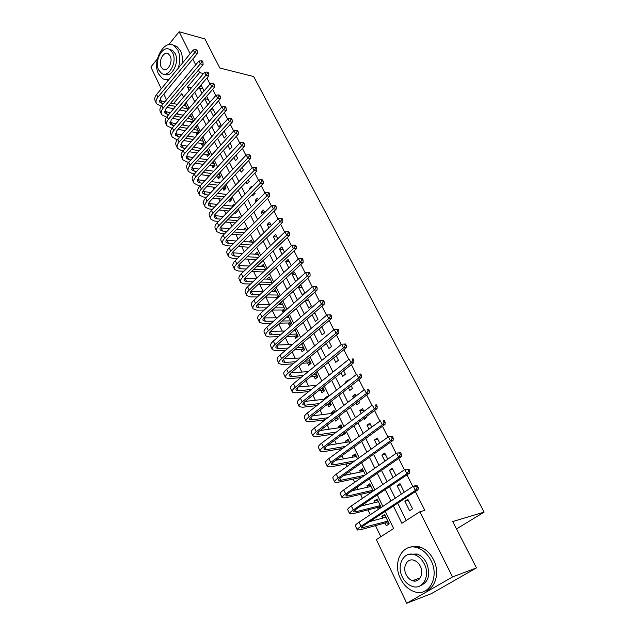 <?xml version="1.0" encoding="UTF-8"?>
<svg xmlns="http://www.w3.org/2000/svg" width="635" height="635" viewBox="0 0 635 635"><rect width="100%" height="100%" fill="white"/><g stroke="black" fill="none" stroke-linecap="round" stroke-linejoin="round"><path stroke-width="0.95" d="M415.147 581.057L413.909 580.192M168.767 44.664L179.118 31.75L204.891 38.941L219.813 68.008L253.698 76.565L484.124 512.12L452.692 521.557L476.488 567.896L431.363 593.661L406.733 603.25L376.357 539.575L393.629 528.526L385.262 511.35M177.411 112.601L178.205 114.244M182.816 123.865L183.428 125.135M188.285 135.271L188.706 136.152M193.818 146.804L194.056 147.288M202.16 164.203L202.565 165.044M207.621 175.585L208.304 177.006M213.146 187.103L214.114 189.111M218.734 198.755L219.988 201.366M224.385 210.542L225.941 213.773M230.108 222.464L231.958 226.33M235.895 234.537L238.061 239.046M241.752 246.745L244.237 251.92M247.682 259.104L250.484 264.954M253.675 271.605L256.818 278.154M259.747 284.266L263.231 291.528M265.89 297.077L269.51 304.625M272.201 310.237L275.82 317.778M278.773 323.937L282.21 331.097M285.433 337.82L288.679 344.583M292.179 351.885L295.227 358.235M299.014 366.141L301.855 372.062M305.943 380.579L308.578 386.072M312.96 395.208L315.381 400.256M320.064 410.035L322.27 414.623M327.271 425.061L329.255 429.181M331.732 434.348L332.161 435.253M334.581 440.285L336.328 443.936M338.788 449.056L339.574 450.707M341.987 455.732L343.495 458.875M345.932 463.963L347.091 466.384M349.488 471.376L350.758 474.02M353.179 479.068L354.711 482.275M357.1 487.251L358.116 489.363M360.521 494.379L362.442 498.388M364.815 503.341L365.577 504.92M367.959 509.889L370.276 514.723M372.642 519.652L373.134 520.684M375.499 525.613L380.825 536.718M166.529 99.806L163.79 94.067M161.274 88.805L150.876 67.008L157.432 58.825M204.041 90.964L201.358 85.59L199.326 87.963L202.001 93.337M209.78 102.465L206.692 96.274M210.352 110.133L213.257 115.959L215.336 113.602L212.423 107.775M216.138 121.761L218.718 126.944L220.821 124.603L218.234 119.412M221.996 133.533L224.242 138.065L226.377 135.723L224.115 131.191M227.917 145.447L229.838 149.304L231.989 146.971L230.06 143.113M233.918 157.504L235.49 160.679L237.665 158.353L236.085 155.186M239.99 169.72L241.213 172.18L243.411 169.87L242.181 167.402M246.134 182.078L246.999 183.817L249.23 181.515L248.356 179.776M252.365 194.596L252.857 195.596L255.111 193.302L254.611 192.302M251.968 187.015L251.571 186.214L249.341 188.516L249.738 189.317M258.667 207.272L260.937 204.986M258.302 199.707L257.477 198.056L255.222 200.343L256.04 201.993M264.716 212.566L263.462 210.042L261.175 212.32L262.43 214.836M271.216 225.584L269.51 222.163L267.2 224.433L268.899 227.846M277.797 238.768L275.638 234.442L273.296 236.696L275.447 241.014M284.456 252.127L281.837 246.856L279.471 249.103L282.083 254.357M291.211 265.652L288.107 259.429L285.718 261.66L288.806 267.883M298.053 279.368L294.457 272.161L292.036 274.376L295.616 281.575M304.784 292.846L300.887 285.044L298.442 287.242L302.316 295.045L304.784 292.846M305.117 300.673L308.848 308.173L311.34 305.991L307.594 298.482M312.102 314.722L315.452 321.461L317.976 319.294L314.611 312.547M319.183 328.962L322.151 334.923L324.699 332.772L321.723 326.803M326.358 343.392L328.93 348.544L331.51 346.416L328.938 341.249M333.637 358.013L335.788 362.347L338.407 360.235L336.24 355.894M341.011 372.84L342.741 376.333L345.392 374.229L343.646 370.737M348.48 387.874L349.782 390.485L352.465 388.406L351.155 385.786M348.591 380.635L348.21 379.881L345.551 381.968L345.924 382.73M356.06 403.106L356.918 404.836L359.632 402.765L358.775 401.042M356.211 395.907L355.322 394.129L352.623 396.208L353.512 397.978M363.744 418.56L364.149 419.362L366.895 417.322L366.49 416.512M363.934 411.393L362.529 408.567L359.799 410.623L361.204 413.448M371.777 427.101L369.824 423.196L367.062 425.228L368.998 429.133M379.722 443.024L377.222 438.015L374.42 440.031L376.912 445.032M387.787 459.176L384.715 453.033L381.881 455.025L384.937 461.169M395.962 475.567L392.311 468.249L389.438 470.225L393.073 477.528M404.257 492.189L400.01 483.679L397.097 485.632L401.328 494.133M385.104 515.485L381.794 516.374L382.643 518.128M385 522.994L386.326 525.724L389.184 523.883L384.627 514.509L381.794 516.374M377.642 500.126L374.325 500.944L375.11 502.563M377.484 507.476L378.389 509.341M370.284 484.973L366.951 485.711L367.673 487.212M370.07 492.165L370.443 492.935M363.014 470.011L359.672 470.686L360.339 472.059M355.838 455.239L352.488 455.851L353.1 457.113M348.758 440.666L345.4 441.214L345.948 442.349M341.765 426.275L338.399 426.76L338.899 427.784M342.202 434.61L342.59 435.412L345.242 433.435L344.853 432.633M334.859 412.059L331.494 412.488L331.93 413.401M334.796 419.322L335.629 421.029L338.249 419.036L337.415 417.322M326.199 398.232L324.668 398.399L325.033 399.145M327.557 404.36L328.755 406.829L331.343 404.82L330.081 402.225M320.786 390.374L321.961 392.811L324.525 390.779L322.842 387.326M314.095 376.563L315.262 378.968L317.786 376.92L315.698 372.626M307.491 362.918L308.642 365.3L311.142 363.236L308.658 358.116M300.966 349.448L302.101 351.798L304.57 349.718L301.696 343.805M295.212 330.446L293.91 330.478M294.521 336.145L295.648 338.463L298.085 336.367L294.838 329.676M288.885 317.421L286.115 317.452M288.163 323.001L289.266 325.287L291.679 323.175L288.06 315.738M282.631 304.554L279.273 304.657M281.869 310.015L282.964 312.277L285.353 310.15L281.591 302.411L279.225 304.546M276.455 291.838L273.042 291.783L275.384 289.639L278.852 296.783M275.661 297.188L276.503 298.918M269.526 284.512L269.923 285.337M240.8 225.195L243.007 222.98M234.704 212.606L235.188 213.606L237.371 211.384L236.887 210.391M228.687 200.176L229.529 201.906L231.68 199.676L230.838 197.945M222.956 188.341L223.925 190.349L226.06 188.111L224.869 185.658M217.432 176.935L218.392 178.919L220.504 176.673L218.972 173.522M211.971 165.656L212.923 167.624L215.011 165.362L213.146 161.528M206.573 154.503L207.51 156.448L209.574 154.178L207.391 149.677M201.231 143.478L202.168 145.399L204.208 143.129L201.7 137.97M195.953 132.58L196.874 134.477L198.898 132.191L196.08 126.397M190.738 121.793L191.516 123.412M381.214 507.476L377.126 499.054L374.325 500.944M373.229 491.038L369.713 483.806L366.951 485.711M365.355 474.837L362.402 468.757L359.672 470.686M357.6 458.867L355.187 453.906L352.488 455.851M349.941 443.111L348.067 439.245L345.4 441.214M342.392 427.569L341.035 424.775L338.399 426.76M334.947 412.242L334.089 410.48L331.494 412.488M327.604 397.129L327.239 396.375L324.668 398.399M272.248 283.186L269.248 277.011L267.002 279.106M265.732 269.764L263.192 264.541L261.056 266.573M259.294 256.508L257.207 252.214L255.167 254.183M252.936 243.427L251.285 240.038L249.341 241.943M246.658 230.505L245.443 227.997L243.578 229.854M240.459 217.741L239.657 216.106L237.879 217.908M234.339 205.145L233.95 204.343L232.243 206.097M193.516 121.118L190.524 114.959M187.96 109.68L185.357 104.33L184.15 105.751M185.571 111.133L185.984 111.982M393.375 506.016L401.852 523.264L419.846 511.754L424.855 510.381L415.361 491.553M412.821 486.513L406.956 474.877M404.408 469.813L398.677 458.438M396.113 453.358L390.509 442.238M387.945 437.142L382.46 426.268M379.881 421.148L374.531 410.52M371.935 405.384L366.705 394.994M364.109 389.842L358.981 379.682M356.378 374.515L351.377 364.577M348.766 359.394L343.868 349.687M341.249 344.487L336.463 334.986M333.835 329.779L329.152 320.492M326.525 315.277L321.945 306.189M319.31 300.966L314.833 292.076M312.198 286.837L307.816 278.154M305.173 272.907L300.895 264.414M298.244 259.151L294.061 250.849M291.401 245.586L287.314 237.458M284.655 232.188L280.654 224.242M277.987 218.964L274.074 211.201M271.415 205.915L267.581 198.318M264.914 193.024L261.175 185.603M258.508 180.3L254.849 173.045M252.174 167.743L248.595 160.639M245.92 155.337L242.419 148.392M239.744 143.081L236.323 136.295M233.648 130.985L230.307 124.341M227.624 119.031L224.353 112.538M221.678 107.228L218.48 100.878M215.797 95.56L212.669 89.36M209.994 84.042L206.939 77.97M194.77 92.242L197.747 98.29M200.366 103.584L203.414 109.76M206.034 115.054L209.153 121.372M211.765 126.667L214.955 133.128M217.567 138.422L220.837 145.026M223.441 150.312L226.782 157.075M229.386 162.354L232.799 169.267M235.41 174.546L238.895 181.61M241.506 186.888L245.07 194.112M247.674 199.382L251.317 206.764M253.921 212.026L257.651 219.583M260.247 224.838L264.057 232.561M266.652 237.815L270.55 245.713M273.137 250.952L277.13 259.024M279.71 264.263L283.789 272.518M286.369 277.741L290.536 286.187M293.116 291.401L297.378 300.03M299.95 305.237L304.308 314.063M306.872 319.254L311.325 328.279M313.88 333.462L318.437 342.686M320.992 347.853L325.652 357.291M328.2 362.442L332.962 372.086M335.502 377.23L340.368 387.096M342.9 392.224L347.885 402.304M350.409 407.416L355.497 417.727M358.013 422.823L363.22 433.372M365.728 438.444L371.054 449.231M373.555 454.287L379 465.312M381.484 470.352L387.056 481.632M389.533 486.648L395.224 498.181M397.693 503.174L406.233 520.462M412.544 508.794L407.813 499.308L404.868 501.245L409.575 510.707L412.544 508.794M208.256 99.417L204.645 98.631L207.716 104.831M456.494 528.955L484.124 512.12M476.488 567.896L452.541 576.937L406.733 603.25M179.118 31.75L190.143 53.737M192.81 59.055L195.715 64.849M198.382 70.16L199.596 72.596L187.476 86.971L189.182 90.448M203.502 73.541L199.596 72.596M419.846 511.754L452.541 576.937M191.786 95.742L194.747 101.783M197.35 107.069L200.382 113.244M202.986 118.531L206.081 124.841M208.685 130.127L211.852 136.589M214.447 141.867L217.694 148.471M220.289 153.749L223.607 160.504M226.195 165.775L229.584 172.68M232.18 177.951L235.648 185.007M238.236 190.278L241.776 197.493M244.364 202.755L247.991 210.129M250.571 215.392L254.278 222.933M256.858 228.179L260.652 235.895M263.223 241.133L267.097 249.023M269.669 254.254L273.629 262.318M276.201 267.549L280.249 275.788M282.813 281.003L286.956 289.433M289.512 294.64L293.751 303.26M296.299 308.459L300.633 317.262M303.181 322.453L307.602 331.462M310.15 336.629L314.674 345.845M317.206 351.004L321.834 360.418M324.366 365.57L329.097 375.198M331.621 380.325L336.455 390.176M338.971 395.287L343.916 405.352M346.424 410.456L351.48 420.751M353.981 425.831L359.148 436.356M361.64 441.428L366.927 452.183M369.403 457.232L374.809 468.233M377.285 473.265L382.81 484.521M385.27 489.522L390.93 501.031M183.602 97.044L181.912 93.575L173.49 103.561M382.849 506.389L377.269 494.927M374.84 489.942L369.387 478.734M366.951 473.726L361.617 462.764M359.172 457.74L353.949 447.016M351.496 441.968L346.392 431.49M343.924 426.418L338.931 416.171M336.463 411.083L331.581 401.058M329.097 395.954L324.318 386.144M321.834 381.032L317.159 371.435M314.666 366.308L310.094 356.918M307.594 351.774L303.125 342.598M300.617 337.439L296.243 328.462M293.727 323.294L289.449 314.508M286.933 309.324L282.75 300.736M280.218 295.545L276.13 287.139M273.598 281.94L269.597 273.717M267.065 268.51L263.152 260.469M260.604 255.246L256.778 247.38M254.238 242.157L250.492 234.466M247.944 229.227L244.277 221.702M241.729 216.464L238.149 209.098M235.593 203.851L232.085 196.652M229.529 191.397L226.1 184.356M223.544 179.102L220.186 172.212M217.63 166.949L214.352 160.21M211.788 154.948L208.582 148.36M206.01 143.089L202.875 136.644M200.311 131.366L197.247 125.071M194.675 119.793L191.675 113.633M189.103 108.347L186.174 102.322M191.381 87.852L187.476 86.971M408.329 500.356L404.868 501.245M400.582 484.822L397.097 485.632M392.93 469.495L389.438 470.225M385.381 454.366L381.881 455.025M377.936 439.444L374.42 440.031M370.586 424.712L367.062 425.228M363.331 410.17L359.799 410.623M356.164 395.819L352.623 396.208M347.067 381.833L345.551 381.968M315.055 313.444L313.571 313.452M308.499 300.307L305.554 300.284M302.03 287.33L298.442 287.242M295.632 274.51L292.036 274.376M289.314 261.85L285.718 261.66M283.067 249.341L279.471 249.103M276.9 236.974L273.296 236.696M270.804 224.766L267.2 224.433M264.604 212.677L261.175 212.32M257.421 200.604L255.222 200.343M250.388 188.651L249.341 188.516M224.544 132.048L223.504 131.858M219.051 121.047L217.114 120.666M213.622 110.172L210.828 109.593M202.954 88.781L199.326 87.963M389.001 523.502L386.016 522.708L387.993 521.43M387.85 521.137L361.251 528.034C360.958 527.661 361.783 526.828 363.712 525.534L418.052 489.783L415.385 490.434L360.974 526.28C358.092 528.209 356.87 529.455 357.307 530.011L360.434 529.773L386.016 522.708M385.223 517.43L385.731 516.779M385.953 517.239L369.665 521.613M417.211 487.878L418.274 487.617L417.425 485.934L416.362 486.188L417.211 487.878L415.385 490.434L413.258 486.219L359.037 522.184C356.164 524.121 354.949 525.375 355.394 525.947L357.195 529.788M416.362 486.188L413.258 486.219L415.925 485.584L417.425 485.934M418.274 487.617L418.052 489.783M400.51 578.644C403.836 585.295 408.456 589.645 414.361 591.693C428.847 597.138 439.833 576.937 430.974 560.467C427.728 554.204 423.362 550.037 417.87 547.965C403.003 542.028 391.898 562.118 400.51 578.644M425.132 591.002C435.658 588.621 440.095 572.167 433.491 559.602C430.252 553.363 425.887 549.211 420.402 547.156C416.647 545.878 413.115 545.933 409.797 547.33M409.202 554.299L417.108 554.014C421.108 555.498 424.275 558.514 426.617 563.062C430.8 574.524 428.673 582.105 420.227 585.795M402.328 576.985C404.709 581.747 408.011 584.875 412.234 586.367C422.712 590.352 430.649 575.778 424.283 563.872C421.934 559.308 418.759 556.276 414.758 554.784C404.09 550.537 396.097 565.055 402.328 576.985M420.322 566.237C418.806 563.277 416.743 561.308 414.147 560.348C407.289 557.641 402.145 566.999 406.17 574.691C407.71 577.739 409.821 579.739 412.512 580.7C419.291 583.295 424.41 573.913 420.322 566.237M415.211 579.723L417.116 580.612M178.197 68.247C180.38 61.508 180.269 55.451 177.863 50.086L174.188 45.736C164.274 38.473 151.757 61.444 158.528 73.914L162.425 78.526C164.552 79.812 166.854 79.986 169.315 79.042M166.052 79.637L168.339 80.224M182.181 63.413C182.785 58.571 182.229 54.356 180.523 50.776L176.847 46.442L173.323 45.252M169.608 49.459L172.442 50.316L175.109 53.475C179.967 62.238 171.442 78.486 164.401 74.168M158.726 70.056L161.512 73.35C168.513 78.51 177.657 61.905 172.656 52.848L169.989 49.681C162.87 44.458 153.837 61.047 158.726 70.056M170.148 55.936L168.418 53.888C163.846 50.53 158.012 61.214 161.179 67.032L162.957 69.144C167.481 72.469 173.363 61.77 170.148 55.936M380.69 507.817L378.508 507.214L380.46 505.92M380.301 505.603L355.703 511.802L353.608 511.881C353.298 511.469 354.1 510.603 356.005 509.294L409.607 473.083L406.932 473.67L353.258 509.976C350.417 511.937 349.226 513.223 349.695 513.85L352.854 513.723L378.508 507.214M377.865 501.888L378.262 501.404M378.428 501.745L360.704 506.119M408.75 471.138L409.821 470.908L408.98 469.249L407.908 469.479L408.75 471.138L406.932 473.67L404.844 469.519L351.345 505.936C348.512 507.905 347.329 509.206 347.805 509.841L349.575 513.596M407.908 469.479L404.844 469.519L408.98 469.249M409.821 470.908L409.607 473.083M371.681 492.093L371.094 491.927L373.023 490.609M372.856 490.268L348.186 495.951L346.075 495.951C345.75 495.498 346.519 494.601 348.401 493.276L401.288 456.628L398.605 457.152L345.654 493.903C342.844 495.887 341.686 497.221 342.186 497.903L345.376 497.896L371.094 491.927M371.007 486.466L352.092 490.72M400.407 454.644L401.487 454.438L400.653 452.803L399.582 453.009L400.407 454.644L398.605 457.152L396.542 453.065L343.765 489.918C340.971 491.911 339.82 493.252 340.32 493.951L342.059 497.634M399.582 453.009L396.542 453.065L400.653 452.803M401.487 454.438L401.288 456.628M364.696 475.297L340.773 480.314L338.645 480.243C338.296 479.742 339.05 478.822 340.908 477.48L393.089 440.412L390.398 440.873L338.145 478.044C335.375 480.06 334.256 481.433 334.772 482.179L338.003 482.275L361.95 477.218M363.68 471.376L343.765 475.448M392.192 438.388L393.271 438.206L392.454 436.594L391.374 436.777L392.192 438.388L390.398 440.873L388.358 436.84L336.288 474.115C333.526 476.131 332.415 477.52 332.938 478.274L334.637 481.886M391.374 436.777L388.358 436.84L392.454 436.594M393.271 438.206L393.089 440.412M354.83 460.843L333.462 464.883L331.311 464.741C330.946 464.209 331.676 463.256 333.51 461.899L385.008 424.418L382.302 424.823L330.748 462.407C328.017 464.447 326.922 465.86 327.469 466.661L330.724 466.868L352.115 462.788M356.402 456.501L335.677 460.319M384.088 422.362L385.167 422.204L384.365 420.616L383.286 420.767L384.088 422.362L382.302 424.823L380.301 420.846L328.914 458.533C326.192 460.573 325.104 462.002 325.66 462.812L327.327 466.352M383.286 420.767L384.365 420.616M385.167 422.204L385.008 424.418M345.44 446.405L326.247 449.659L324.08 449.445C323.699 448.874 324.406 447.897 326.215 446.524L377.039 408.654L374.325 408.996L323.445 446.984C320.746 449.04 319.691 450.501 320.262 451.358L323.54 451.668L342.757 448.381M349.306 441.801L327.811 445.333M376.095 406.559L377.182 406.424L376.388 404.86L375.309 404.987L376.095 406.559L374.325 408.996L372.348 405.074L321.635 443.159C318.945 445.222 317.897 446.691 318.476 447.564L320.103 451.025M375.309 404.987L376.388 404.86M377.182 406.424L377.039 408.654M345.043 433.578L344.027 433.253M336.447 432.038L319.127 434.642L316.936 434.364C316.54 433.753 317.23 432.745 319.016 431.356L369.181 393.105L366.458 393.398L316.238 431.76C313.579 433.848 312.547 435.34 313.15 436.253L316.46 436.666L333.788 434.03M342.257 427.292L320.119 430.514M368.221 390.977L369.308 390.866L368.53 389.318L367.443 389.43L368.221 390.977L366.458 393.398L364.506 389.533L314.46 427.99C311.809 430.078 310.785 431.586 311.38 432.506L312.984 435.904M367.443 389.43L368.53 389.318M369.308 390.866L369.181 393.105M337.979 419.235L335.844 418.521M327.779 417.751L312.102 419.814L309.896 419.473C309.483 418.822 310.158 417.798 311.912 416.393L361.426 377.777L358.704 378.015L309.134 416.75C306.507 418.854 305.506 420.386 306.126 421.346L309.467 421.862L325.16 419.767M333.748 413.171L312.603 415.854M360.458 375.618L361.545 375.523L360.775 373.999L359.688 374.094L360.458 375.618L358.704 378.015L356.783 374.198L307.372 413.028C304.76 415.131 303.76 416.679 304.387 417.655L305.959 420.981M359.688 374.094L360.775 373.999M361.545 375.523L361.426 377.777M331.018 405.074L328.597 404.241L330.383 402.852M319.405 403.566L305.165 405.186L302.943 404.781C302.514 404.098 303.165 403.042 304.903 401.622L353.782 362.656L351.052 362.839L302.125 401.931C299.529 404.058 298.561 405.63 299.204 406.646L302.562 407.257L316.809 405.606M327.295 404.392L328.597 404.241M324.953 399.209L305.229 401.368M352.798 360.466L353.885 360.394L353.131 358.894L352.036 358.965L352.798 360.466L351.052 362.839L349.155 359.085L300.387 398.256C297.799 400.383 296.839 401.971 297.482 402.995L299.022 406.257M352.036 358.965L353.131 358.894M353.885 360.394L353.782 362.656M324.136 391.089L321.826 390.271L323.596 388.866M311.285 389.501L298.323 390.747L296.085 390.279C295.64 389.565 296.275 388.485 297.99 387.056L346.25 347.742L343.503 347.877L295.204 387.31C292.648 389.453 291.703 391.065 292.37 392.128L295.751 392.835L308.721 391.565M318.77 390.573L321.826 390.271M323.334 388.342L321.318 388.541M316.452 385.35L298.005 387.04M345.242 345.519L346.337 345.472L345.591 343.987L344.487 344.043L345.242 345.519L343.503 347.877L341.638 344.17L293.489 383.683C290.941 385.834 289.997 387.453 290.671 388.533L292.179 391.724M341.638 344.17L344.487 344.043M346.337 345.472L346.25 347.742M317.349 377.277L315.143 376.476L316.881 375.063M303.387 375.563L291.568 376.491L289.314 375.96C288.854 375.214 289.473 374.118 291.163 372.674L338.812 333.034L336.066 333.121L288.369 372.88C285.845 375.047 284.932 376.682 285.623 377.801L289.028 378.603L300.855 377.642M310.507 376.857L315.143 376.476M316.619 374.515L313.031 374.801M308.229 371.586L290.909 372.888M337.788 330.787L338.892 330.756L338.145 329.295L337.05 329.319L337.788 330.787L336.066 333.121L334.224 329.462L286.679 369.3C284.162 371.475 283.25 373.118 283.948 374.245L285.417 377.38M334.224 329.462L337.05 329.319M338.892 330.756L338.812 333.034M310.658 363.633L308.539 362.855L310.261 361.426M295.688 361.752L284.901 362.426L282.631 361.831C282.154 361.053 282.758 359.934 284.424 358.473L331.478 318.524L328.724 318.564L281.63 358.632C279.138 360.823 278.249 362.498 278.955 363.657L282.392 364.546L293.187 363.847M302.49 363.244L308.539 362.855M309.983 360.855L304.99 361.172M300.236 357.942L283.956 358.894M330.438 316.246L331.541 316.23L330.811 314.793L329.708 314.801L330.438 316.246L328.724 318.564L326.906 314.952L279.964 355.108C277.479 357.291 276.59 358.973 277.305 360.156L278.749 363.22M326.906 314.952L329.708 314.801M331.541 316.23L331.478 318.524M304.046 350.163L302.014 349.401L303.72 347.964M288.179 348.075L278.32 348.536L276.034 347.885C275.542 347.075 276.122 345.932 277.773 344.464L324.239 304.205L321.485 304.197L274.979 344.575C272.518 346.781 271.653 348.488 272.383 349.702L275.836 350.671L285.702 350.195M294.696 349.758L302.014 349.401M303.435 347.369L297.164 347.662M292.449 344.424L277.122 345.075M323.191 301.903L324.287 301.911L323.572 300.49L322.469 300.474L323.191 301.903L321.485 304.197L319.683 300.633L273.328 341.09C270.875 343.297 270.018 345.011 270.756 346.234L272.169 349.242M319.683 300.633L322.469 300.474M324.287 301.911L324.239 304.205M297.513 336.852L295.569 336.106L297.259 334.661M280.829 334.542L271.82 334.82L269.518 334.113C269.018 333.272 269.581 332.113 271.209 330.629L317.095 290.084L314.333 290.028L268.415 330.7C265.978 332.923 265.144 334.661 265.89 335.915L269.367 336.979L278.384 336.677M287.091 336.391L295.569 336.106M296.958 334.05L289.528 334.272M295.354 330.74L293.553 330.787M284.861 331.026L270.407 331.414M316.032 287.75L317.135 287.774L316.428 286.369L315.325 286.345L316.032 287.75L314.333 290.028L312.563 286.512L266.779 327.255C264.358 329.486 263.525 331.232 264.279 332.494L265.668 335.447M312.563 286.512L315.325 286.345M317.135 287.774L317.095 290.084M291.068 323.707L289.211 322.977L290.87 321.524M273.645 321.151L265.398 321.278L263.088 320.516C262.572 319.651 263.12 318.468 264.724 316.968L310.055 276.146L307.284 276.042L261.93 317C259.524 319.238 258.715 321.008 259.485 322.31L262.977 323.453L271.224 323.302M279.67 323.151L289.211 322.977M290.568 320.889L282.083 321.016M288.981 317.627L285.885 317.659M277.455 317.762L263.803 317.921L265.398 321.278M308.975 273.788L310.078 273.828L309.38 272.447L308.269 272.399L308.975 273.788L307.284 276.042L305.538 272.574L260.318 313.603C257.929 315.841 257.119 317.619 257.897 318.929L259.255 321.818M305.538 272.574L308.269 272.399M310.078 273.828L310.055 276.146M284.71 310.721L282.924 310.007L284.567 308.539M266.605 307.904L259.064 307.904L256.738 307.094C256.207 306.197 256.738 304.99 258.326 303.482L303.101 262.39L300.331 262.247L255.524 303.474C253.159 305.729 252.365 307.53 253.159 308.872L256.667 310.094L264.216 310.07M272.415 310.047L282.924 310.007M284.25 307.888L274.796 307.896M282.686 304.665L278.4 304.649M270.208 304.625L257.302 304.586M302.006 260.009L303.117 260.064L302.419 258.699L301.315 258.635L302.006 260.009L300.331 262.247L298.601 258.826L253.936 300.117C251.571 302.379 250.793 304.181 251.587 305.538L252.92 308.364M298.601 258.826L301.315 258.635M303.117 260.064L303.101 262.39M277.876 297.672L276.709 297.196L278.336 295.719M259.691 294.799L252.801 294.703L250.468 293.838C249.928 292.91 250.436 291.687 252.008 290.171L296.235 248.809L293.465 248.626L249.206 290.116C246.864 292.386 246.094 294.219 246.904 295.6L250.436 296.902L257.334 296.982M265.319 297.069L276.709 297.196M278.011 295.045L267.676 294.902M276.463 291.862L271.089 291.767M263.12 291.632L250.904 291.409M295.132 246.404L296.243 246.483L295.561 245.134L294.449 245.054L295.132 246.404L293.465 248.626L291.759 245.253L247.634 286.806C245.3 289.076 244.538 290.917 245.356 292.306L246.658 295.084M291.759 245.253L294.449 245.054M296.243 246.483L296.235 248.809M270.724 284.599L272.185 283.051M252.913 281.829L246.618 281.654L244.269 280.741C243.721 279.789 244.213 278.551 245.769 277.019L289.465 235.41L286.687 235.188L242.959 276.923C240.649 279.217 239.903 281.067 240.736 282.496L244.284 283.869L250.579 284.028M258.358 284.226L270.573 284.536M271.851 282.361L260.691 282.051M270.32 279.209L263.938 279.011M256.167 278.765L244.602 278.384M288.346 232.981L289.457 233.077L288.782 231.743L287.671 231.648L288.346 232.981L286.687 235.188L285.004 231.854L241.411 273.653C239.109 275.947 238.371 277.812 239.204 279.241L240.482 281.964M285.004 231.854L287.671 231.648M289.457 233.077L289.465 235.41M246.253 269.01L240.514 268.772L238.157 267.811C237.593 266.827 238.069 265.573 239.601 264.033L282.773 222.186L279.995 221.917L236.799 263.898C234.513 266.208 233.791 268.089 234.64 269.55L238.204 271.002L243.943 271.224M251.539 271.526L263.366 271.986M265.668 269.819L253.841 269.327M264.247 266.716L256.937 266.382M249.349 266.041L238.387 265.517M281.646 219.734L282.758 219.845L282.091 218.527L280.98 218.416L281.646 219.734L279.995 221.917L278.336 218.63L235.267 260.667C232.989 262.977 232.275 264.866 233.124 266.343L234.378 269.002M278.336 218.63L280.98 218.416M282.758 219.845L282.773 222.186M239.705 256.334L234.482 256.048L232.108 255.04C231.537 254.032 232.005 252.754 233.513 251.206L276.177 209.129L273.391 208.82L230.711 251.039C228.449 253.357 227.759 255.262 228.616 256.762L232.204 258.286L237.427 258.564M244.848 258.953L256.127 259.54M258.405 257.365L247.126 256.746M258.247 254.365L250.071 253.889M242.657 253.452L232.267 252.801M275.034 206.653L276.146 206.78L275.487 205.486L274.376 205.359L275.034 206.653L273.391 208.82L271.756 205.573L229.195 247.848C226.949 250.166 226.258 252.079 227.124 253.595L228.354 256.207M271.756 205.573L274.376 205.359M276.146 206.78L276.177 209.129M233.267 243.8L228.529 243.475L226.147 242.419C225.552 241.387 226.012 240.094 227.505 238.538L269.661 196.239L266.875 195.89L224.695 238.331C222.464 240.665 221.79 242.594 222.671 244.134L226.266 245.729L231.013 246.039M238.268 246.515L249.047 247.221M251.293 245.023L240.522 244.292M252.317 242.157L243.34 241.522M236.085 241.006L226.227 240.236M268.51 193.746L269.621 193.881L268.97 192.603L267.859 192.461L268.51 193.746L266.875 195.89L265.255 192.683L223.202 235.18C220.98 237.514 220.313 239.458 221.194 241.006L222.401 243.562M265.255 192.683L267.859 192.461M269.621 193.881L269.661 196.239M226.941 231.402L222.639 231.061L220.25 229.949C219.647 228.902 220.091 227.592 221.559 226.02L263.223 183.507L260.437 183.126L218.757 225.782C216.551 228.124 215.9 230.084 216.789 231.656L220.409 233.323L224.711 233.656M231.815 234.212L242.11 235.021M244.332 232.807L234.037 231.981M246.459 230.1L236.728 229.283M229.632 228.687L220.266 227.822M262.065 180.999L263.176 181.15L262.533 179.888L261.422 179.729L262.065 180.999L260.437 183.126L258.842 179.959L217.281 222.671C215.082 225.012 214.44 226.981 215.336 228.56L216.519 231.076M258.842 179.959L261.422 179.729M263.176 181.15L263.223 183.507M220.702 219.146L216.821 218.789L214.424 217.638C213.812 216.559 214.241 215.233 215.694 213.662L256.873 170.942L254.079 170.521L212.884 213.384C210.709 215.741 210.074 217.726 210.987 219.337L214.614 221.067L218.503 221.417M225.457 222.044L235.315 222.941M237.514 220.718L227.663 219.797M240.086 218.123L230.235 217.17M223.282 216.503L214.384 215.551M255.699 168.41L256.81 168.577L256.183 167.33L255.064 167.156L255.699 168.41L254.079 170.521L252.508 167.394L211.431 210.304C209.264 212.669 208.637 214.654 209.55 216.273L210.709 218.734M252.508 167.394L255.064 167.156M256.81 168.577L256.873 170.942M236.53 212.241L235.522 211.78M214.566 207.034L211.074 206.661L208.669 205.47C208.05 204.367 208.455 203.025 209.899 201.446L250.595 158.528L247.809 158.075L207.089 201.136C204.938 203.502 204.327 205.51 205.248 207.153L208.899 208.947L212.384 209.312M219.21 210.01L228.656 210.979M230.83 208.74L221.393 207.748M233.291 206.216L223.853 205.192M217.035 204.454L208.574 203.422M249.412 155.98L250.531 156.162L249.904 154.932L248.793 154.742L249.412 155.98L247.809 158.075L246.245 154.988L205.653 198.096C203.51 200.469 202.898 202.478 203.827 204.129L204.962 206.542M246.245 154.988L248.793 154.742M250.531 156.162L250.595 158.528M230.822 200.565L229.6 199.993L231.084 198.453M208.518 195.048L205.399 194.683L202.978 193.445C202.351 192.326 202.748 190.968 204.168 189.373L244.404 146.272L241.61 145.788L201.366 189.032C199.239 191.413 198.644 193.445 199.581 195.12L203.24 196.977L206.367 197.334M213.066 198.104L222.115 199.144M228.933 199.922L229.6 199.993M224.274 196.89L215.217 195.834M226.631 194.429L217.583 193.342M210.883 192.54L202.843 191.437M243.205 143.7L244.324 143.899L243.705 142.684L242.594 142.486L243.205 143.7L241.61 145.788L240.07 142.732L199.938 186.031C197.826 188.412 197.231 190.452 198.176 192.135L199.295 194.5M240.07 142.732L242.594 142.486M244.324 143.899L244.404 146.272M225.187 189.024L224.012 188.476L225.481 186.92M202.565 183.197L199.787 182.84L197.358 181.57L198.509 177.451L238.284 134.168L235.49 133.644L195.707 177.078C193.604 179.467 193.032 181.523 193.985 183.229L197.652 185.15L200.43 185.499M207.018 186.333L215.702 187.428M222.393 188.27L224.012 188.476M225.084 186.095L224.52 186.023M217.829 185.166L209.145 184.047M220.099 182.761L211.415 181.618M204.835 180.753L197.183 179.594M237.077 131.58L238.196 131.794L237.585 130.588L236.466 130.373L237.077 131.58L235.49 133.644L233.966 130.635L194.302 174.109C192.207 176.506 191.635 178.562 192.595 180.276L193.683 182.594M233.966 130.635L236.466 130.373M238.196 131.794L238.284 134.168M219.623 177.609L218.488 177.078L219.948 175.522M196.691 171.482L194.239 171.14L191.802 169.823L192.921 165.671L232.235 122.206L229.441 121.658L190.111 165.259C188.031 167.664 187.484 169.736 188.452 171.474L192.135 173.458L194.588 173.799M201.057 174.681L209.399 175.832M215.971 176.728L218.488 177.078M219.535 174.681L218.075 174.474M211.503 173.553L203.16 172.387M213.677 171.212L205.343 170.021M198.874 169.093L191.595 167.886M231.021 119.602L232.14 119.832L231.545 118.642L230.426 118.42L231.021 119.602L229.441 121.658L227.941 118.681L188.722 162.33C186.65 164.735 186.103 166.814 187.071 168.561L188.143 170.831M227.941 118.681L230.426 118.42M232.14 119.832L232.235 122.206M214.114 166.33L213.027 165.814L214.471 164.251M190.905 159.901L188.762 159.575L186.317 158.218L187.388 154.019L226.266 110.395L223.472 109.815L184.587 153.583C182.531 155.996 181.999 158.091 182.975 159.861L186.674 161.901L188.817 162.219M195.183 163.163L203.2 164.354M209.661 165.314L213.027 165.814M214.051 163.393L211.749 163.044M205.28 162.068L197.271 160.861M207.375 159.774L199.366 158.544M193 157.567L186.079 156.313M225.044 107.775L226.163 108.014L225.568 106.839L224.449 106.601L225.044 107.775L223.472 109.815L221.988 106.87L183.213 150.685C181.166 153.099 180.634 155.202 181.618 156.98L182.674 159.21M221.988 106.87L224.449 106.601M226.163 108.014L226.266 110.395M208.669 155.178L207.629 154.67L209.058 153.106M185.198 148.447L183.34 148.145L180.888 146.748L181.927 142.51L220.369 98.727L217.567 98.115L179.126 142.042C177.094 144.47 176.578 146.582 177.57 148.384L181.277 150.479L183.134 150.773M189.397 151.773L197.104 153.003M203.462 154.011L207.629 154.67M208.629 152.233L205.526 151.733M199.168 150.701L191.46 149.455M201.184 148.463L193.477 147.193M187.214 146.169L180.626 144.875M219.138 96.091L220.258 96.345L219.67 95.186L218.551 94.932L219.138 96.091L217.567 98.115L216.106 95.21L177.768 139.176C175.744 141.605 175.236 143.724 176.228 145.534L177.26 147.717M216.106 95.21L218.551 94.932M220.258 96.345L220.369 98.727M203.287 144.153L202.287 143.661L203.7 142.089M179.57 137.12L175.53 135.414L176.53 131.135L214.535 87.201L211.741 86.55L173.728 130.635C171.72 133.072 171.22 135.207 172.228 137.033L175.943 139.192L177.53 139.462M183.69 140.502L191.111 141.764M197.366 142.827L202.287 143.661M203.271 141.2L199.406 140.533M193.151 139.462L185.73 138.184M201.938 138.462L201.351 138.359M195.088 137.263L187.674 135.969M181.507 134.89L175.236 133.564M213.304 84.55L214.424 84.812L213.836 83.669L212.725 83.407L213.304 84.55L211.741 86.55L210.296 83.685L172.387 127.81C170.386 130.246 169.894 132.382 170.902 134.223L171.91 136.358M210.296 83.685L212.725 83.407M214.424 84.812L214.535 87.201M197.969 133.239L197.009 132.771L198.406 131.191M174.014 125.913L170.228 124.206L171.196 119.896L208.78 75.811L205.986 75.136L168.394 119.364C166.41 121.809 165.925 123.96 166.941 125.817L172.006 128.27M178.07 129.357L185.214 130.643M191.373 131.755L197.009 132.771M197.969 130.294L193.389 129.453M187.23 128.333L180.086 127.024M196.659 127.587L195.262 127.325M189.103 126.182L181.959 124.865M175.887 123.738L169.91 122.38M207.534 73.144L208.653 73.422L208.082 72.287L206.962 72.009L207.534 73.144L205.986 75.136L204.557 72.303L167.068 116.57C165.092 119.015 164.608 121.166 165.632 123.031L166.624 125.135M204.557 72.303L206.962 72.009M208.653 73.422L208.78 75.811M192.461 122.333L191.794 121.999L193.175 120.412M168.529 114.84L164.981 113.133L165.918 108.775L203.089 64.556L200.295 63.849L163.116 108.22C161.155 110.673 160.695 112.847 161.727 114.729L166.568 117.205M172.522 118.332L179.403 119.642M185.476 120.793L191.794 121.999M192.73 119.499L187.476 118.491M181.396 117.316L174.522 115.991M191.429 116.824L189.278 116.403M183.205 115.221L176.324 113.871M170.339 112.705L164.655 111.331M201.835 61.881L202.954 62.159L202.39 61.039L201.271 60.754L201.835 61.881L200.295 63.849L198.882 61.047L161.806 105.458C159.853 107.91 159.393 110.085 160.425 111.974L161.393 114.038M198.882 61.047L201.271 60.754M202.954 62.159L203.089 64.556M163.124 103.878L159.806 102.179L160.703 97.79L197.469 53.435L194.675 52.697L157.901 97.203C155.964 99.663 155.519 101.854 156.559 103.767L161.195 106.259M167.053 107.426L173.68 108.752M179.673 109.95L186.547 111.323M187.547 108.831L181.642 107.632M175.657 106.426L169.029 105.077M186.261 106.18L183.388 105.593M177.403 104.362L170.767 103.005M164.862 101.79L159.456 100.401M196.207 50.744L197.326 51.038L196.771 49.935L195.651 49.633L196.207 50.744L194.675 52.697L193.278 49.935L156.607 94.472C154.678 96.933 154.234 99.123 155.281 101.044L156.226 103.06M193.278 49.935L195.651 49.633M197.326 51.038L197.469 53.435M363.315 527.875L362.585 526.328M360.974 526.28L359.037 522.184M355.703 511.802L354.894 510.095M353.258 509.976L351.345 505.936M348.186 495.951L347.305 494.094M345.654 493.903L343.765 489.918M340.773 480.314L339.828 478.314M338.145 478.044L336.288 474.115M333.462 464.883L332.446 462.74M330.748 462.407L328.914 458.533M326.247 449.659L325.168 447.381M323.445 446.984L321.635 443.159M319.127 434.642L317.984 432.221M316.238 431.76L314.46 427.99M312.102 419.814L310.896 417.266M309.134 416.75L307.372 413.028M305.165 405.186L303.903 402.511M302.125 401.931L300.387 398.256M298.323 390.747L296.997 387.953M295.204 387.31L293.489 383.683M291.568 376.491L290.187 373.578M288.369 372.88L286.679 369.3M284.901 362.426L283.464 359.394M281.63 358.632L279.964 355.108M278.32 348.536L276.828 345.384M274.979 344.575L273.328 341.09M271.82 334.82L270.272 331.565M268.415 330.7L266.779 327.255M261.93 317L260.318 313.603M259.064 307.904L257.492 304.586M255.524 303.474L253.936 300.117M252.801 294.703L251.254 291.425M249.206 290.116L247.634 286.806M246.618 281.654L245.086 278.424M242.959 276.923L241.411 273.653M240.514 268.772L238.998 265.581M236.799 263.898L235.267 260.667M234.482 256.048L232.989 252.889M230.711 251.039L229.195 247.848M228.529 243.475L227.044 240.355M224.695 238.331L223.202 235.18M222.639 231.061L221.178 227.973M218.757 225.782L217.281 222.671M216.821 218.789L215.384 215.741M212.884 213.384L211.431 210.304M211.074 206.661L209.653 203.652M207.089 201.136L205.653 198.096M205.399 194.683L203.994 191.707M201.366 189.032L199.938 186.031M199.787 182.84L198.398 179.903M195.707 177.078L194.302 174.109M194.239 171.14L192.865 168.235M190.111 165.259L188.722 162.33M188.762 159.575L187.396 156.702M184.587 153.583L183.213 150.685M183.34 148.145L181.999 145.304M179.126 142.042L177.768 139.176M177.99 136.843L176.657 134.041M173.728 130.635L172.387 127.81M172.696 125.674L171.379 122.904M168.394 119.364L167.068 116.57M167.457 114.633L166.156 111.887M163.116 108.22L161.806 105.458M162.282 103.711L160.996 101.005M157.901 97.203L156.607 94.472M420.299 577.874L412.512 580.7M417.108 554.014L414.758 554.784M417.87 547.965L420.402 547.156M165.116 69.652L162.957 69.144M172.442 50.316L169.989 49.681M174.188 45.736L176.847 46.442M214.424 217.638L214.233 217.241M208.669 205.47L208.47 205.065M202.978 193.445L202.779 193.032M197.358 181.57L197.16 181.142M191.802 169.823L191.603 169.394M186.317 158.218L186.111 157.782M180.888 146.748L180.681 146.312M175.53 135.414L175.316 134.961M170.228 124.206L170.005 123.754M164.981 113.133L164.767 112.665M159.806 102.179L159.583 101.703"/></g></svg>
